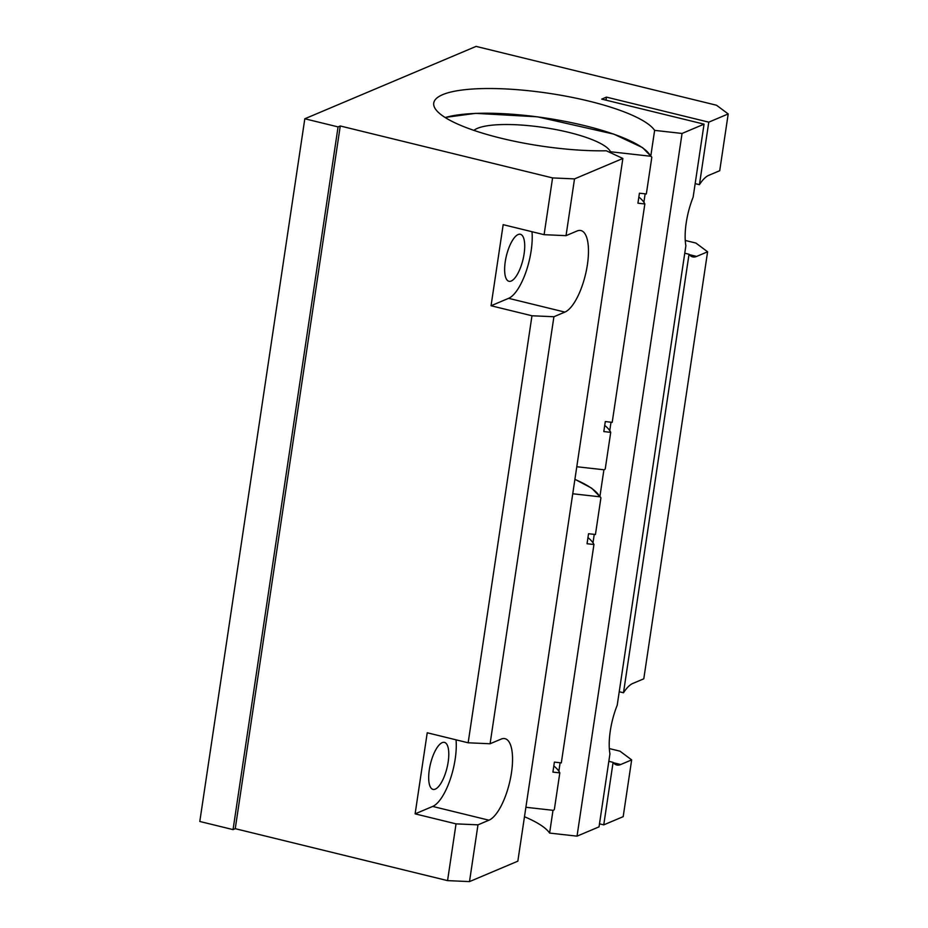 <?xml version="1.0" encoding="UTF-8"?>
<svg xmlns="http://www.w3.org/2000/svg" width="928" height="928" viewBox="0 0 928 928"><rect width="100%" height="100%" fill="white"/><g stroke="black" fill="none" stroke-linecap="round" stroke-linejoin="round"><path stroke-width="1.39" d="M704.05 124.155L682.057 133.458L654.623 130.372A112.508 26.645 8.5 0 0 537.15 91.71A112.508 26.645 8.5 0 0 433.747 103.043A112.508 26.645 8.5 0 0 490.518 135.476A112.508 26.645 8.5 0 0 606.32 150.788L622.862 158.468L574.513 178.895L552.578 177.921L340.263 125.976L338.07 126.904L304.813 118.772L476.076 46.4L716.52 105.235L728.202 113.947L708.772 122.16L606.448 97.127L601.727 99.122L704.05 124.155L693.146 197.13A42.189 14.825 -76.3 0 0 685.873 245.781L617.213 705.234A42.189 14.825 -76.3 0 0 609.94 753.884L599.036 826.86L577.03 836.151L549.608 833.077A112.508 26.645 -171.5 0 0 524.482 816.733M606.448 97.127L605.996 100.166M340.263 125.976L235.248 828.681L233.056 829.609L338.07 126.904M304.813 118.772L199.798 821.477L233.056 829.609M429.293 769.88A24.186 8.503 -76.3 0 1 444.489 742.4A24.186 8.503 -76.3 0 1 446.994 767.92A24.186 8.503 -76.3 0 1 432.993 789.392A24.186 8.503 -76.3 0 1 429.293 769.88M505.238 261.777A24.186 8.503 -76.3 0 1 520.422 234.285A24.186 8.503 -76.3 0 1 522.928 259.805A24.186 8.503 -76.3 0 1 508.927 281.288A24.186 8.503 -76.3 0 1 505.238 261.777M695.165 183.628L699.434 184.672A42.189 14.825 -76.3 0 1 708.737 175.346L719.722 170.706L728.202 113.947M708.772 122.16L699.434 184.672M619.231 691.731L623.488 692.775A42.189 14.825 -76.3 0 1 632.803 683.449L643.788 678.809L707.6 251.79L696.626 256.43A42.189 14.825 -76.3 0 1 692.659 256.87A42.189 14.825 -76.3 0 1 689.028 254.249L623.488 692.775M689.028 254.249L684.76 253.205M415.118 813.856L427.228 732.772L468.153 742.794L490.088 743.757L501.074 739.129A42.189 14.825 -76.3 0 1 505.041 738.676A42.189 14.825 -76.3 0 1 510.574 777.931A42.189 14.825 -76.3 0 1 488.952 820.201L477.978 824.841L456.042 823.867L415.118 813.856L432.68 806.432A42.189 14.825 103.7 0 0 456.042 739.825M491.051 305.753L503.173 224.669L544.098 234.68L566.034 235.654L577.007 231.014A42.189 14.825 -76.3 0 1 580.974 230.573A42.189 14.825 -76.3 0 1 586.508 269.828A42.189 14.825 -76.3 0 1 564.885 312.098L553.912 316.738L531.976 315.764L491.051 305.753L508.614 298.329A42.189 14.825 103.7 0 0 531.988 231.722M685.258 240.456L695.919 243.066L707.6 251.79M609.325 748.571L619.985 751.181L631.666 759.893L620.693 764.533A42.189 14.825 -76.3 0 1 616.714 764.974A42.189 14.825 -76.3 0 1 613.095 762.352L608.826 761.308M574.513 178.895L566.034 235.654M552.578 177.921L544.098 234.68M456.042 823.867L447.563 880.626L469.498 881.6L517.836 861.172L622.862 158.468M477.978 824.841L469.498 881.6M553.912 316.738L490.088 743.757M531.976 315.764L468.153 742.794M631.666 759.893L623.187 816.652L603.757 824.864L613.095 762.352M599.488 823.82L603.757 824.864M235.248 828.681L447.563 880.626M682.057 133.458L577.03 836.151M654.623 130.372L650.864 155.556M645.146 193.836L643.881 202.269M611.007 422.217L609.754 430.65M603.908 469.765L599.859 496.816M594.245 534.377L592.992 542.81M560.118 762.746L558.853 771.191M553.007 810.306L549.608 833.077M610.357 152.656L610.485 151.751L650.574 156.24A1.404 1.346 -24.7 0 1 651.746 157.748L646.34 193.964L639.427 193.198L637.93 203.197L644.844 203.963L612.202 422.344L605.3 421.567L603.803 431.566L610.717 432.344L605.3 468.559A1.404 1.346 -24.7 0 1 603.71 469.754L576.787 466.738M473.906 130.372A70.319 16.658 -171.5 0 1 545.873 127.832A70.319 16.658 -171.5 0 1 610.485 151.751M638.847 197.049A112.508 26.645 -171.5 0 1 644.844 203.963M604.72 425.43A112.508 26.645 -171.5 0 1 610.717 432.344M572.75 493.766L599.674 496.782A1.404 1.346 -24.7 0 1 600.857 498.29L595.44 534.505L588.538 533.728L587.041 543.738L593.943 544.504L561.312 762.886L554.399 762.108L552.902 772.108L559.816 772.885L554.41 809.1A1.404 1.346 -24.7 0 1 552.821 810.295L525.898 807.279M559.816 772.885A112.508 26.645 8.5 0 0 553.819 765.971M593.943 544.504A112.508 26.645 8.5 0 0 587.958 537.59M488.952 820.201L432.68 806.432M564.885 312.098L508.614 298.329M696.626 256.43L689.342 254.643M620.693 764.533L613.408 762.746M445.231 117.554A111.105 26.309 -171.5 0 1 562.588 120.895A111.105 26.309 -171.5 0 1 650.574 156.24M574.896 479.393A111.105 26.309 -171.5 0 1 599.674 496.782M651.642 157.006L642.524 147.598L613.756 134.108L537.347 116.812L475.612 113.355L445.046 117.438M600.752 497.547L591.635 488.14L574.908 479.3"/></g></svg>
